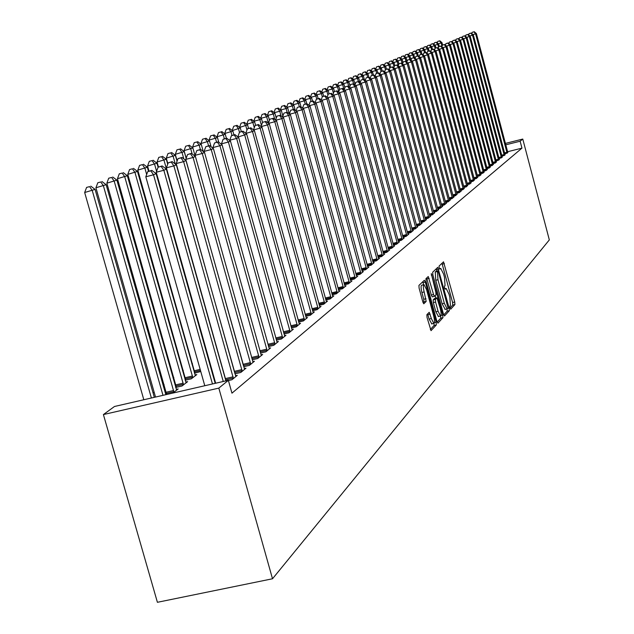 <?xml version="1.0" encoding="UTF-8"?>
<svg xmlns="http://www.w3.org/2000/svg" width="634" height="634" viewBox="0 0 634 634"><rect width="100%" height="100%" fill="white"/><g stroke="black" fill="none" stroke-linecap="round" stroke-linejoin="round"><path stroke-width="0.95" d="M449.997 308.005L450.687 309.21L454.919 304.566L454.736 302.006L443.523 261.834L439.069 266.066L439.188 267.857L439.822 269.117L440.749 268.42L443.626 274.142L444.489 277.367L445.036 285.577L444.474 286.148L444.6 287.955L445.219 289.199L446.17 288.462L448.999 294.121L449.863 297.338L450.425 305.588L449.871 306.19L449.997 308.005M426.864 314.694L427.023 317.42L431.033 330.655L436.327 324.949L436.152 322.246L425.311 282.098L424.368 280.252L418.939 285.403L419.098 288.113L422.83 301.927L423.781 303.781L426.167 301.435L424.162 291.933C423.132 287.574 423.084 285.142 424.027 284.642L426.547 289.579L433.696 316.049C434.742 320.471 434.781 322.928 433.822 323.403L431.358 318.545L429.226 312.293L426.864 314.694M228.351 380.313L218.825 388.111L103.405 414.565L114.5 406.481L228.351 380.313L231.957 393.167L521.956 148.142L520.134 141.224L505.781 144.814M218.825 388.111L272.509 578.771L549.329 239.906L522.773 139.06L520.134 141.224M443.491 314.258L444.497 315.986L449.34 310.676L449.165 308.076L437.777 267.358L432.697 272.192L432.856 274.799L443.491 314.258M442.936 317.697L437.935 323.174L436.905 321.422L426.088 281.353L425.929 278.691L428.251 276.519L433.545 294.509L434.464 296.324L436.002 294.818L435.835 292.179L431.279 273.595L442.762 315.05L442.936 317.697L440.717 318.213L437.127 322.127M103.405 414.565L157.406 602.3L272.509 578.771M234.976 373.798L240.809 372.451L245.992 368.188L244.288 368.576M176.244 386.502L175.578 387.009M175.705 387.453L181.99 386.003L187.632 381.652L185.794 382.08M252.237 359.787L257.753 358.503L262.65 354.469L261.042 354.85M194.781 372.317L194.345 372.649M200.772 371.516L194.487 373.164M268.562 346.529L273.777 345.316L278.413 341.496L276.892 341.853M284.016 333.967L288.961 332.818L293.36 329.189L291.917 329.529M298.677 322.056L303.361 320.955L307.545 317.515L306.182 317.832M312.602 310.739L317.055 309.685L321.026 306.412L319.734 306.721M325.836 299.969L330.076 298.963L333.856 295.848L332.628 296.141M338.445 289.714L342.479 288.755L346.085 285.783L344.912 286.061M350.459 279.935L354.311 279.015L357.75 276.186L356.633 276.448M361.927 270.599L365.596 269.719L368.885 267.017L367.823 267.271M372.879 261.676L376.39 260.836L379.536 258.252L378.514 258.49M383.356 253.148L386.716 252.34L389.72 249.859L388.753 250.097M393.381 244.978L396.599 244.201L399.483 241.823L398.548 242.053M402.994 237.148L406.069 236.403L408.835 234.128L407.947 234.342M412.203 229.635L415.159 228.922L417.814 226.734L416.958 226.94M421.047 222.431L423.884 221.742L426.428 219.641L425.612 219.839M429.543 215.505L432.269 214.839L434.718 212.818L433.925 213.008M437.706 208.84L440.329 208.198L442.683 206.256L441.93 206.446M445.567 202.428L448.087 201.81L450.354 199.948L449.625 200.122M453.128 196.263L455.553 195.66L457.043 194.036M460.419 190.311L462.757 189.732L464.302 188.464M467.44 184.573L469.699 184.018L471.189 182.798M474.224 179.042L476.396 178.503L477.735 177.044M480.184 175.388L446.043 46.813L446.922 46.425L480.77 173.716L482.87 173.177L484.257 172.036M486.524 170.166L453.009 43.762L453.857 43.389L487.086 168.541L489.115 168.034L490.462 166.932M492.65 165.125L459.737 40.822L460.561 40.457L493.197 163.532L495.162 163.057L496.462 161.987M499.109 158.722L502.263 157.216M504.822 154.046L507.874 152.588M521.956 148.142L507.604 151.724L507.794 152.35M192.427 363.464L191.864 363.884M183.25 370.343L182.576 370.842M173.819 377.412L173.027 378.007M164.111 384.679L163.192 385.369M154.125 392.161L153.071 392.953M501.993 156.368L505.092 154.886M496.176 161.115L499.386 159.586M489.614 167.622L456.401 42.28L457.241 41.907L490.169 166.013L492.166 165.522L493.395 164.182M483.385 172.757L449.554 45.276L450.425 44.895L483.956 171.109L486.016 170.586L487.387 169.46M477.521 176.347L479.661 175.816L481.071 174.659M470.864 181.784L473.075 181.237L474.438 179.747M463.961 187.418L466.259 186.856L467.67 185.31M456.805 193.259L459.19 192.673L461.338 190.905L460.649 191.072M449.379 199.314L451.852 198.711L454.087 196.873L453.373 197.047M441.676 205.606L444.244 204.98L446.558 203.07L445.813 203.252M433.664 212.136L436.335 211.487L438.736 209.505L437.967 209.696M425.335 218.928L428.116 218.254L430.613 216.194L429.812 216.392M416.673 225.997L419.565 225.292L422.165 223.152L421.325 223.358M407.646 233.352L410.658 232.623L413.368 230.396L412.496 230.602M398.239 241.023L401.385 240.262L404.207 237.932L403.295 238.154M388.428 249.019L391.709 248.227L394.657 245.802L393.698 246.032M378.173 257.364L381.605 256.54L384.687 254.012L383.689 254.25M367.466 266.09L371.056 265.226L374.266 262.579L373.228 262.833M356.26 275.211L360.017 274.316L363.385 271.542L362.291 271.804M344.524 284.769L348.462 283.826L351.989 280.925L350.84 281.203M332.216 294.778L336.353 293.796L340.046 290.76L338.841 291.046M319.306 305.287L323.641 304.257L327.524 301.071L326.256 301.364M305.731 316.326L310.295 315.249L314.369 311.896L313.037 312.205M291.442 327.937L296.252 326.811L300.54 323.277L299.137 323.609M276.392 340.165L281.464 338.984L285.982 335.259L284.507 335.608M210.306 364.17L209.886 364.487M260.511 353.067L265.868 351.822L270.639 347.9L269.078 348.256M185.643 379.306L185.096 379.726M185.231 380.21L191.341 378.799L196.825 374.567L195.034 374.979M243.725 366.69L249.4 365.382L254.44 361.237L252.784 361.618M166.576 393.904L165.791 394.507M172.82 393.072L178.178 388.943L176.284 389.379M228.414 380.543L231.973 379.726L237.306 375.336L235.555 375.74M522.773 139.06L505.409 143.411M450.013 308.069L452.763 305.065L452.581 302.505L441.985 263.268M436.897 271.138L436.216 268.808M443.713 314.947L447.152 311.183L447.065 308.94M448.079 308.14L438.11 270.853L437.436 271.471L437.967 279.745L444.299 303.258L447.144 308.924L448.079 308.14M435.946 271.376L438.046 270.877L435.923 271.368M445.195 309.376L442.104 303.765L435.772 280.268L435.249 271.986L435.859 271.4M434.425 296.316L432.229 296.847L431.31 295.032L426.658 277.993M435.178 295.658L435.835 298.115M438.062 311.246L440.479 316.049C441.399 315.566 441.351 313.156 440.329 308.829L436.945 297.853L435.407 299.375L435.574 302.03L438.062 311.246L435.827 311.769L438.474 316.509M434.758 298.384L436.834 297.901M435.827 311.769L433.339 302.545L433.173 299.898L434.615 298.416M440.717 318.213L440.654 316.017M431.802 323.871L429.091 319.076L427.649 313.87M423.813 284.698L421.769 285.181C420.825 285.68 420.865 288.105 421.895 292.472L424.162 291.933M423.108 302.767L423.892 301.966L423.734 299.264L421.895 292.472M423.631 284.737L422.767 281.734M430.335 329.545L434.068 325.464L434.044 323.364M442.603 44.998L441.977 42.629L441.145 42.977L442.017 46.227M439.837 40.806L437.793 41.392L439.837 40.806L441.977 42.629M439.505 40.941L441.145 42.977L438.292 43.738M437.286 42.874L437.793 41.392M507.113 153.222L475.611 33.871L476.372 33.539L507.604 151.716M473.939 31.835L472.211 32.286L473.939 31.835L475.611 33.871L472.956 34.577M472.211 32.286L471.775 33.554M476.372 33.539L474.24 31.7M439.291 46.448L438.649 44.039L437.809 44.396L438.577 47.281M436.493 42.193L434.433 42.795L436.493 42.193L438.649 44.039M436.16 42.335L437.809 44.396L434.908 45.157M433.91 44.309L434.433 42.795M435.93 47.938L435.273 45.466L434.417 45.83L435.09 48.343M433.093 43.611L431.009 44.214L433.093 43.611L435.273 45.466M432.753 43.754L434.417 45.83L431.469 46.607M430.478 45.767L431.009 44.214M504.315 155.52L472.536 35.219L473.313 34.878L505.005 154.641M470.856 33.158L469.112 33.618L470.856 33.158L472.536 35.219L469.842 35.932M469.112 33.618L468.669 34.918M473.313 34.878L471.165 33.023M501.47 157.866L469.414 36.582L470.198 36.241L502.176 156.97M467.718 34.505L465.966 34.973L467.718 34.505L469.414 36.582L466.679 37.311M465.966 34.973L465.514 36.304M470.198 36.241L468.035 34.371M432.515 49.46L431.841 46.916L430.969 47.288L431.619 49.721M429.638 45.046L427.538 45.656L429.638 45.046L431.841 46.916M429.289 45.196L430.969 47.288L427.974 48.081M426.991 47.249L427.538 45.656M429.044 51.005L428.346 48.398L427.467 48.77L428.124 51.243M426.127 46.512L424.003 47.122L426.127 46.512L428.346 48.398M425.779 46.654L427.467 48.77L424.415 49.571M423.449 48.755L424.003 47.122M498.578 160.243L466.244 37.969L467.044 37.62L499.299 159.332M464.532 35.876L462.765 36.344L464.532 35.876L466.244 37.969L463.454 38.706M462.765 36.344L462.305 37.715M467.044 37.62L464.857 35.734M495.645 162.661L463.018 39.379L463.826 39.031L496.374 161.741M461.298 37.271L459.515 37.739L461.298 37.271L463.018 39.379L460.181 40.132M459.515 37.739L459.04 39.142M463.826 39.031L461.623 37.129M425.509 52.574L424.796 49.896L423.9 50.276L424.574 52.82M422.561 47.994L420.413 48.62L422.561 47.994L424.796 49.896M422.196 48.144L423.9 50.276L420.802 51.092M419.843 50.284L420.413 48.62M493.197 163.532L493.482 164.436M458.002 38.682L456.203 39.157L458.002 38.682L459.737 40.822L456.852 41.582M456.203 39.157L455.719 40.6M460.561 40.457L458.334 38.539M421.919 54.175L421.182 51.425L420.271 51.814L420.968 54.421M418.931 49.507L416.768 50.134L418.931 49.507L421.182 51.425M418.559 49.658L420.271 51.814L417.117 52.646M416.173 51.845L416.768 50.134M490.169 166.013L490.367 166.679M454.657 40.124L452.842 40.608L454.657 40.124L456.401 42.28L453.469 43.049M452.842 40.608L452.343 42.082M457.241 41.907L454.99 39.982M418.313 55.966L417.513 52.979L416.586 53.367L417.307 56.054M415.238 51.045L413.051 51.679L415.238 51.045L417.513 52.979M414.866 51.203L416.586 53.367L413.376 54.215M412.449 53.43L413.051 51.679M487.086 168.541L487.292 169.207M451.249 41.59L449.419 42.074L451.249 41.59L453.009 43.762L450.021 44.546M449.419 42.074L448.904 43.595M453.857 43.389L451.59 41.44M414.731 58.122L413.78 54.556L412.837 54.96L413.574 57.71M411.482 52.614L409.271 53.248L411.482 52.614L413.78 54.556M411.101 52.765L412.837 54.96L409.572 55.816M408.653 55.047L409.271 53.248M483.956 171.109L484.162 171.782M447.786 43.08L445.94 43.572L447.786 43.08L449.554 45.276L446.518 46.076M445.94 43.572L445.409 45.125M450.425 44.895L448.135 42.93M411.046 60.143L409.984 56.164L409.017 56.569L409.778 59.406M407.654 54.199L405.427 54.849L407.654 54.199L409.984 56.164M407.274 54.365L409.017 56.569L405.697 57.448M404.793 56.688L405.427 54.849M480.77 173.716L480.984 174.398M444.26 44.602L442.405 45.085L444.26 44.602L446.043 46.813L442.952 47.621M442.405 45.085L441.858 46.686M446.922 46.425L444.616 44.443M407.076 61.371L406.117 57.797L405.142 58.217L405.99 61.395M403.771 55.824L401.52 56.474L403.771 55.824L406.117 57.797M403.375 55.982L405.142 58.217L401.758 59.105M400.87 58.36L401.52 56.474M476.934 178.067L442.469 48.374L443.364 47.978L477.838 177.322M440.67 46.139L438.799 46.639L440.67 46.139L442.469 48.374L439.322 49.206M438.799 46.639L438.237 48.279M443.364 47.978L441.034 45.989M403.026 62.615L402.178 59.461L401.187 59.881L402.202 63.677M399.808 57.464L397.542 58.13L399.808 57.464L402.178 59.461M399.412 57.631L401.187 59.881L397.74 60.793M396.876 60.056L397.542 58.13M473.622 180.793L438.831 49.967L439.742 49.563L474.541 180.032M437.024 47.709L435.13 48.208L437.024 47.709L438.831 49.967L435.629 50.807M435.13 48.208L434.559 49.896M439.742 49.563L437.389 47.55M398.905 63.875L398.176 61.157L397.169 61.585L398.271 65.714M395.782 59.144L393.492 59.81L395.782 59.144L398.176 61.157M395.378 59.311L397.169 61.585L393.659 62.512M392.803 61.791L393.492 59.81M470.254 183.567L435.13 51.584L436.057 51.18L471.094 182.529M433.307 49.309L431.397 49.817L433.307 49.309L435.13 51.584L431.865 52.448M431.397 49.817L430.811 51.544M436.057 51.18L433.68 49.151M394.816 65.524L394.102 62.885L393.072 63.321L394.063 67.014M391.685 60.848L389.371 61.53L391.685 60.848L394.102 62.885M391.273 61.023L393.072 63.321L389.498 64.256M388.666 63.559L389.371 61.53M466.822 186.388L431.358 53.232L432.309 52.82L467.773 185.603M429.519 50.942L427.601 51.441L429.519 50.942L431.358 53.232L428.037 54.112M427.601 51.441L426.991 53.224M432.309 52.82L429.9 50.775M390.679 67.331L389.95 64.636L388.904 65.08L389.775 68.337M387.509 62.592L385.171 63.273L387.509 62.592L389.95 64.636M387.089 62.766L388.904 65.08L385.266 66.039M384.45 65.35L385.171 63.273M463.327 189.265L427.522 54.912L428.489 54.492L464.199 188.195M425.668 52.598L423.734 53.105L425.668 52.598L427.522 54.912L424.138 55.808M423.734 53.105L423.108 54.928M428.489 54.492L426.056 52.432M386.471 69.201L385.726 66.427L384.656 66.879L385.409 69.669M383.261 64.359L380.899 65.048L383.261 64.359L385.726 66.427M382.833 64.541L384.656 66.879L380.955 67.854M380.154 67.18L380.899 65.048M459.769 192.197L423.607 56.624L424.598 56.196L460.759 191.381M421.745 54.286L419.795 54.801L421.745 54.286L423.607 56.624L420.16 57.535M419.795 54.801L419.145 56.672M424.598 56.196L422.141 54.112M382.191 71.103L381.422 68.242L380.337 68.702L381.074 71.428M378.934 66.166L376.541 66.855L378.934 66.166L381.422 68.242M378.498 66.348L380.337 68.702L376.564 69.7M375.78 69.043L376.541 66.855M456.147 195.177L419.629 58.368L420.635 57.932L457.154 194.345M417.751 56.006L415.777 56.521L417.751 56.006L419.629 58.368L416.118 59.295M415.777 56.521L415.119 58.447M420.635 57.932L418.155 55.832M377.832 73.045L377.04 70.097L375.93 70.564L376.683 73.346M374.52 67.996L372.11 68.702L374.52 67.996L377.04 70.097M374.076 68.187L375.93 70.564L372.087 71.579M371.326 70.945L372.11 68.702M452.462 198.212L415.571 60.143L416.593 59.691L453.484 197.372M413.677 57.757L411.688 58.28L413.677 57.757L415.571 60.143L411.989 61.086M411.688 58.28L411.006 60.254M416.593 59.691L414.089 57.575M373.394 75.018L372.578 71.991L371.445 72.466L372.221 75.327M370.034 69.867L367.585 70.58L370.034 69.867L372.578 71.991M369.574 70.057L371.445 72.466L367.522 73.496M366.785 72.878L367.585 70.58M448.698 201.311L411.442 61.95L412.48 61.498L449.744 200.447M409.532 59.541L407.527 60.064L409.532 59.541L411.442 61.95L407.789 62.909M407.527 60.064L406.822 62.092M412.48 61.498L409.952 59.358M368.877 77.071L368.021 73.916L366.872 74.4L367.672 77.348M365.453 71.777L362.989 72.498L365.453 71.777L368.021 73.916M364.994 71.967L366.872 74.4L362.878 75.454M362.157 74.852L362.989 72.498M444.87 204.457L407.226 63.796L408.288 63.329L445.932 203.585M405.308 61.355L403.279 61.886L405.308 61.355L407.226 63.796L403.509 64.771M403.279 61.886L402.558 63.971M408.288 63.329L405.728 61.173M364.431 79.741L363.385 75.874L362.212 76.373L363.036 79.416M360.786 73.718L358.289 74.447L360.786 73.718L363.385 75.874M360.318 73.916L362.212 76.373L358.139 77.443M357.441 76.865L358.289 74.447M440.963 207.675L402.931 65.674L404.017 65.199L442.049 206.779M400.997 63.21L398.952 63.749L400.997 63.21L402.931 65.674L399.143 66.665M398.952 63.749L398.215 65.888M404.017 65.199L401.433 63.02M359.906 82.468L358.662 77.871L357.465 78.378L358.313 81.517M356.031 75.7L353.51 76.437L356.031 75.7L358.662 77.871M355.555 75.898L357.465 78.378L353.304 79.472M352.639 78.917L353.51 76.437M436.984 210.948L398.556 67.584L399.658 67.101L438.094 210.036M396.607 65.104L394.538 65.643L396.607 65.104L398.556 67.584L394.689 68.607M394.538 65.643L393.777 67.838M399.658 67.101L397.043 64.906M355.095 84.536L353.843 79.916L352.623 80.431L353.542 83.815M351.181 77.713L348.637 78.465L351.181 77.713L353.843 79.916M350.697 77.919L352.623 80.431L348.383 81.54M347.733 81.009L348.637 78.465M432.927 214.292L394.094 69.542L395.22 69.051L434.06 213.365M392.121 67.03L390.045 67.576L392.121 67.03L394.094 69.542L390.148 70.572M390.045 67.576L389.26 69.835M395.22 69.051L392.573 66.832M350.039 86.113L348.93 81.992L347.686 82.515L348.803 86.66M346.243 79.773L343.66 80.526L346.243 79.773L348.93 81.992M345.736 79.987L347.686 82.515L343.359 83.656M342.74 83.149L343.66 80.526M428.79 217.7L389.545 71.531L390.687 71.032L429.947 216.749M387.556 68.995L385.456 69.542L387.556 68.995L389.545 71.531L385.512 72.585M385.456 69.542L384.648 71.864M390.687 71.032L388.016 68.797M344.888 87.706L343.913 84.116L342.645 84.647L343.977 89.56M341.195 81.873L338.588 82.642L341.195 81.873L343.913 84.116M340.688 82.087L342.645 84.647L338.231 85.804M337.645 85.321L338.588 82.642M424.574 221.171L384.901 73.56L386.066 73.053L425.747 220.204M382.896 71L380.78 71.555L382.896 71L384.901 73.56L380.788 74.638M380.78 71.555L379.948 73.94M386.066 73.053L383.364 70.794M339.626 89.331L338.802 86.272L337.502 86.826L338.818 91.645M336.052 84.013L333.413 84.79L336.052 84.013L338.802 86.272M335.529 84.235L337.502 86.826L333.001 88.007M332.438 87.547L333.413 84.79M420.271 224.713L380.162 75.636L381.359 75.113L421.467 223.731M378.141 73.045L376.002 73.607L378.141 73.045L380.162 75.636L375.97 76.738M376.002 73.607L375.146 76.056M381.359 75.113L378.625 72.839M334.395 91.47L333.579 88.483L332.264 89.037L333.429 93.325M330.805 86.2L328.135 86.985L330.805 86.2L333.579 88.483M330.274 86.422L332.264 89.037L327.659 90.25M327.136 89.814L328.135 86.985M415.88 228.327L375.328 77.752L376.548 77.221L417.101 227.321M373.291 75.129L371.128 75.7L373.291 75.129L375.328 77.752L371.041 78.87M371.128 75.7L370.256 78.212M376.548 77.221L373.783 74.915M329.094 93.792L328.261 90.733L326.906 91.304L327.929 95.037M325.448 88.435L322.746 89.228L325.448 88.435L328.261 90.733M324.901 88.657L326.906 91.304L322.215 92.532M321.715 92.128L322.746 89.228M411.395 232.02L370.391 79.908L371.635 79.369L412.639 230.99M368.338 77.261L366.159 77.831L368.338 77.261L370.391 79.908L366.016 81.057M366.159 77.831L365.255 80.423M371.635 79.369L368.845 77.047M323.689 96.194L322.825 93.032L321.446 93.618L322.302 96.764M319.98 90.71L317.246 91.51L319.98 90.71L322.825 93.032M319.425 90.939L321.446 93.618L316.651 94.87M316.184 94.498L317.246 91.51M406.822 235.785L365.358 82.111L366.626 81.556L408.09 234.738M363.29 79.432L361.087 80.011L363.29 79.432L365.358 82.111L360.889 83.284M361.087 80.011L360.152 82.674M366.626 81.556L363.797 79.21M318.165 98.65L317.277 95.377L315.867 95.972L316.715 99.062M314.393 93.032L311.627 93.848L314.393 93.032L317.277 95.377M313.83 93.269L315.867 95.972L310.969 97.256M310.541 96.907L311.627 93.848M402.146 239.628L360.215 84.362L361.507 83.799L403.446 238.558M358.123 81.651L355.896 82.238L358.123 81.651L360.215 84.362L355.65 85.558M355.896 82.238L354.937 84.972M361.507 83.799L358.646 81.429M312.53 101.163L311.611 97.779L310.177 98.389L311.04 101.551M308.695 95.409L305.897 96.233L308.695 95.409L311.611 97.779M308.116 95.647L310.177 98.389L305.168 99.697M304.772 99.38L305.897 96.233M397.375 243.559L354.961 86.66L356.284 86.081L398.707 242.465M352.853 83.918L350.602 84.512L352.853 83.918L354.961 86.66L350.293 87.88M350.602 84.512L349.619 87.326M356.284 86.081L353.384 83.696M306.777 103.722L305.818 100.227L304.352 100.846L305.247 104.127M302.87 97.834L300.033 98.666L302.87 97.834L305.818 100.227M302.283 98.08L304.352 100.846L299.24 102.185M298.883 101.9L300.033 98.666M392.509 247.569L349.588 89.014L350.943 88.419L393.865 246.452M347.472 86.24L345.197 86.834L347.472 86.24L349.588 89.014L344.825 90.258M345.197 86.834L344.183 89.727M350.943 88.419L348.011 86.002M301.063 106.948L299.906 102.724L298.408 103.358L299.335 106.75M296.926 100.307L294.049 101.155L296.926 100.307L299.906 102.724M296.324 100.56L298.408 103.358L293.177 104.729M292.868 104.475L294.049 101.155M387.525 251.666L344.103 91.407L345.49 90.805L388.911 250.525M341.964 88.602L339.673 89.204L341.964 88.602L344.103 91.407L339.23 92.683M339.673 89.204L338.619 92.184M345.49 90.805L342.518 88.364M295.27 110.411L293.867 105.284L292.337 105.933L293.296 109.444M290.84 102.843L287.939 103.699L290.84 102.843L293.867 105.284M290.229 103.096L292.337 105.933L286.988 107.328M286.719 107.106L287.939 103.699M382.445 255.859L338.501 93.864L339.911 93.246L383.855 254.686M336.345 91.027L334.023 91.629L336.345 91.027L338.501 93.864L333.516 95.163M334.023 91.629L332.945 94.696M339.911 93.246L336.908 90.781M289.358 113.977L287.693 107.899L286.124 108.557L287.123 112.194L283.929 113.145L287.139 112.194L290.475 114.873L339.055 291.577M284.626 105.426L281.686 106.298L284.626 105.426L287.693 107.899M284 105.688L286.124 108.557L280.656 109.983M280.426 109.801L281.686 106.298M377.246 260.138L332.771 96.368L334.213 95.742L378.688 258.941M330.591 93.499L328.253 94.109L330.591 93.499L332.771 96.368L327.675 97.699M328.253 94.109L327.136 97.264M334.213 95.742L331.178 93.246M282.883 116.062L281.377 110.57L279.776 111.243L281.028 115.8M278.278 108.073L275.291 108.953L278.278 108.073L281.377 110.57M277.637 108.343L279.776 111.243L274.181 112.701M273.999 112.559L275.291 108.953M371.928 264.513L326.914 98.936L328.388 98.286L373.41 263.292M324.711 96.027L322.349 96.645L324.711 96.027L326.914 98.936L321.692 100.299M322.349 96.645L321.2 99.895M328.388 98.286L325.305 95.774M276.258 118.154L274.918 113.296L273.286 113.993L274.807 119.525M271.78 110.776L268.761 111.671L271.78 110.776L274.918 113.296M271.122 111.053L273.286 113.993L267.556 115.483M267.421 115.38L268.761 111.671M366.492 268.99L320.915 101.559L322.429 100.893L368.005 267.738M318.704 98.611L316.311 99.237L318.704 98.611L320.915 101.559L315.581 102.954M316.311 99.237L315.122 102.581M322.429 100.893L319.306 98.349M269.466 120.278L268.317 116.093L266.637 116.799L268.412 123.218M265.131 113.549L262.072 114.453L265.131 113.549L268.317 116.093M264.457 113.827L266.637 116.799L260.78 118.328M260.693 118.265L262.072 114.453M360.928 273.563L314.789 104.238L316.334 103.564L362.482 272.287M312.554 101.258L310.129 101.892L312.554 101.258L314.789 104.238L309.321 105.664M310.129 101.892L308.909 105.331M316.334 103.564L313.172 100.996M262.516 122.433L261.557 118.946L259.845 119.675L261.43 125.437M258.331 116.379L255.233 117.298L258.331 116.379L261.557 118.946M257.642 116.664L259.845 119.675L253.846 121.237M253.814 121.213L255.233 117.298M355.238 278.247L308.512 106.987L310.097 106.29L356.823 276.947M306.254 103.968L303.813 104.61L306.254 103.968L308.512 106.987L302.917 108.446M303.813 104.61L302.553 108.152M310.097 106.29L306.888 103.691M255.589 125.318L254.638 121.879L246.792 124.256M250.668 119.572L248.227 120.206L250.668 119.572L252.887 122.616L254.289 127.696M251.373 119.279L254.638 121.879M246.777 124.209L248.227 120.206M349.421 283.041L302.093 109.793L303.71 109.088L351.038 281.702M299.811 106.742L297.338 107.384L299.811 106.742L302.093 109.793L296.355 111.291M297.338 107.384L296.038 111.037M303.71 109.088L300.461 106.457M248.544 128.409L247.561 124.874L239.636 127.402M243.527 122.544L241.063 123.186L243.527 122.544L245.762 125.627L246.975 129.986M244.248 122.243L247.561 124.874M239.589 127.236L241.063 123.186M343.454 287.947L295.515 112.67L297.172 111.949L345.118 286.584M293.217 109.579L290.713 110.229L293.217 109.579L295.515 112.67L289.643 114.199M290.713 110.229L289.373 113.985M297.172 111.949L293.883 109.294M241.332 131.61L240.31 127.933L232.306 130.62M236.22 125.587L233.724 126.237L236.22 125.587L238.471 128.718L239.47 132.324M236.957 125.278L240.31 127.933M232.226 130.342L233.724 126.237M290.475 114.873L282.756 117.187M337.351 292.971L288.779 115.618L286.457 112.487M283.929 113.145L282.542 117.013M233.946 134.899L232.884 131.079L224.69 133.52L224.801 133.917M228.723 128.71L226.203 129.368L228.723 128.71L231.006 131.872L231.996 135.446M229.484 128.393L232.884 131.079M224.69 133.52L226.203 129.368M331.099 298.123L281.876 118.637L283.62 117.876L332.842 296.688M279.539 115.459L276.979 116.133L279.539 115.459L281.876 118.637L275.703 120.246M276.979 116.133L275.552 120.119M283.62 117.876L280.236 115.166M226.386 138.267L225.284 134.297L216.963 136.77L217.105 137.301M221.052 131.904L218.5 132.569L221.052 131.904L223.35 135.113L224.373 138.791M221.829 131.579L225.284 134.297M216.963 136.77L218.5 132.569M324.695 303.393L274.807 121.736L276.59 120.951L326.478 301.927M272.446 118.518L269.854 119.192L272.446 118.518L274.807 121.736L268.475 123.376M269.854 119.192L268.38 123.297M276.59 120.951L273.159 118.209M218.77 142.23L217.486 137.594L209.046 140.114L209.228 140.772M213.183 135.177L210.607 135.85L213.183 135.177L215.505 138.434L216.574 142.262M213.983 134.844L217.486 137.594M209.046 140.114L210.607 135.85M318.133 308.798L267.556 124.906L269.387 124.105L319.964 307.292M265.171 121.641L262.555 122.322L265.171 121.641L267.556 124.906L261.065 126.594M262.555 122.322L261.026 126.562M269.387 124.105L265.908 121.324M211.106 146.787L209.489 140.978L200.923 143.53L201.152 144.33M205.123 138.537L202.508 139.211L205.123 138.537L207.461 141.834L208.57 145.82M205.939 138.196L209.489 140.978M200.923 143.53L202.508 139.211M311.397 314.337L260.122 128.155L262 127.339L313.275 312.792M253.521 129.938L260.122 128.155L257.713 124.85L258.466 124.526L255.066 125.54L257.713 124.85M255.066 125.54L253.505 129.875M262 127.339L258.466 124.526M203.26 151.478L201.295 144.441L192.601 147.04L192.863 147.984M196.849 141.976L194.21 142.666L196.849 141.976L199.211 145.321L200.376 149.481M197.689 141.628L201.295 144.441M192.601 147.04L194.21 142.666M304.502 320.019L252.498 131.492L254.424 130.652L306.42 318.434M245.849 133.425L252.498 131.492L250.065 128.139L250.842 127.806L247.387 128.837L250.065 128.139M247.387 128.837L245.802 133.235M254.424 130.652L250.842 127.806M195.217 156.329L192.887 147.999L184.058 150.638L186.19 158.246M188.369 145.511L185.691 146.208L188.369 145.511L190.747 148.903L192.165 153.959M189.225 145.154L192.887 147.999M184.058 150.638L185.691 146.208M297.417 325.852L244.676 134.915L246.65 134.051L299.391 324.228M237.988 136.999L244.676 134.915L242.22 131.515L243.012 131.175L239.509 132.221L242.22 131.515M239.509 132.221L237.893 136.675M246.65 134.051L243.012 131.175M186.142 158.373L184.256 151.653L175.293 154.331L177.155 160.981M179.66 149.141L176.949 149.838L179.66 149.141L182.061 152.58L183.836 158.912M180.539 148.768L184.256 151.653M175.293 154.331L176.949 149.838M290.15 331.836L236.641 138.434L238.669 137.546L292.179 330.163M229.912 140.685L229.777 140.209L236.641 138.434L234.16 134.979L234.976 134.63L231.418 135.692L234.16 134.979M231.418 135.692L229.777 140.209M238.669 137.546L234.976 134.63M177.044 161.274L175.396 155.393L166.29 158.128L167.875 163.762M170.72 152.857L167.978 153.571L170.72 152.857L173.145 156.352L175.301 164.016M171.624 152.485L175.396 155.393M166.29 158.128L167.978 153.571M282.693 337.97L228.398 142.04L230.475 141.128L284.777 336.258M221.623 144.465L221.448 143.839L228.398 142.04L225.894 138.537L226.734 138.18L223.12 139.258L225.894 138.537M223.12 139.258L221.448 143.839M230.475 141.128L226.734 138.18M167.701 164.23L166.306 159.245L157.05 162.019L158.46 167.027M161.543 156.677L158.769 157.398L161.543 156.677L163.992 160.22L219.237 357.164M162.47 156.297L166.306 159.245M157.05 162.019L158.769 157.398M275.037 344.278L219.927 145.741L222.066 144.806L277.169 342.518M213.111 148.348L212.889 147.563L219.927 145.741L217.399 142.198L218.262 141.826L214.585 142.927L217.399 142.198M214.585 142.927L212.889 147.563M222.066 144.806L218.262 141.826M158.096 167.241L156.963 163.2L147.556 166.021L148.998 171.125M152.112 160.608L149.307 161.337L152.112 160.608L154.585 164.198L156.59 171.315M153.063 160.212L156.963 163.2M147.556 166.021L149.307 161.337M267.168 350.753L211.225 149.553L213.42 148.594L269.363 348.946M204.362 152.342L204.1 151.391L211.225 149.553L208.673 145.947L209.553 145.566L205.82 146.684L208.673 145.947M205.82 146.684L204.1 151.391M213.42 148.594L209.553 145.566M148.499 171.307L147.357 167.257L137.8 170.126L194.892 373.069M142.42 164.642L139.575 165.379L142.42 164.642L144.917 168.287L146.668 174.493M143.403 164.238L147.357 167.257M137.8 170.126L139.575 165.379M259.076 357.41L202.278 153.468L204.536 152.477L261.335 355.555M195.375 156.455L195.066 155.33L202.278 153.468L199.702 149.806L200.606 149.418L196.817 150.559L199.702 149.806M196.817 150.559L195.066 155.33M204.536 152.477L200.606 149.418M195.351 375.7L137.491 171.434L127.775 174.358L185.754 380.083M132.458 168.795L129.574 169.54L132.458 168.795L134.979 172.496L192.823 377.65M133.465 168.375L137.491 171.434M127.775 174.358L129.574 169.54M250.771 364.257L193.077 157.494L195.407 156.471L253.085 362.347M243.432 365.652L185.77 159.38L193.077 157.494L190.477 153.777L191.413 153.373L187.553 154.537L190.477 153.777M187.553 154.537L185.77 159.38M195.407 156.471L191.413 153.373M186.119 382.825L127.339 175.729L117.456 178.701L176.355 387.303M122.211 173.058L119.295 173.811L122.211 173.058L124.755 176.823L183.519 384.822M123.25 172.622L127.339 175.729M117.456 178.701L119.295 173.811M242.22 371.294L183.614 161.63L186.008 160.584L244.605 369.329M234.937 373.656L176.212 163.54L183.614 161.63L180.983 157.858L181.942 157.446L178.027 158.627L180.983 157.858M178.027 158.627L176.212 163.54M186.008 160.584L181.942 157.446M176.624 390.148L116.894 180.143L106.845 183.178L166.663 394.491M111.671 177.449L108.715 178.209L111.671 177.449L114.239 181.269L173.954 392.208M112.733 177.005L116.894 180.143M106.845 183.178L108.715 178.209M233.423 378.53L173.875 165.894L176.339 164.816L235.88 376.509M226.029 380.844L166.37 167.828L173.875 165.894L171.22 162.058L172.21 161.638L168.224 162.835L171.22 162.058M168.224 162.835L166.37 167.828M176.339 164.816L172.21 161.638M165.839 394.681L106.147 184.692L95.916 187.775L155.52 397.05M100.814 181.966L97.818 182.743L100.814 181.966L103.413 185.849L162.993 395.339M101.915 181.506L106.147 184.692M95.916 187.775L97.818 182.743M223.255 381.486L163.849 170.277L166.385 169.175L225.902 380.875M215.671 383.229L156.241 172.242L163.849 170.277L161.163 166.385L162.185 165.95L158.128 167.17L161.163 166.385M158.128 167.17L156.241 172.242M166.385 169.175L162.185 165.95M154.316 397.328L95.076 189.376L84.671 192.522L143.815 399.745M89.64 186.618L86.604 187.402L89.64 186.618L92.263 190.565L151.383 398.001M90.773 186.15L95.076 189.376M84.671 192.522L86.604 187.402M212.469 383.966L153.523 174.802L156.13 173.653L215.195 383.34M204.782 385.734L145.812 176.783L153.523 174.802L150.813 170.839L151.859 170.387L147.73 171.64L150.813 170.839M147.73 171.64L145.812 176.783M156.13 173.653L151.859 170.387M444.902 288.811L445.853 288.589M439.521 268.761L440.456 268.539M442.263 264.132L444.418 263.617M452.581 302.505L454.736 302.006M452.763 305.065L454.919 304.566M436.501 269.68L438.688 269.165M447.858 308.386L449.165 308.076M447.152 311.183L449.34 310.676M435.249 271.986L437.436 271.471M435.772 280.268L437.967 279.745M442.104 303.765L444.299 303.258M426.951 278.881L429.186 278.358M431.31 295.032L433.545 294.509M431.231 275.037L431.928 274.871M441.01 315.455L442.762 315.05M433.173 299.898L435.407 299.375M433.339 302.545L435.574 302.03M427.895 314.646L430.161 314.115M429.091 319.076L431.358 318.545M423.734 299.264L426 298.733M423.892 301.966L426.167 301.435M423.06 282.629L425.311 282.098M434.417 322.651L436.152 322.246M434.068 325.464L436.327 324.949M507.057 152.952L504.696 153.539M506.907 152.287L504.521 152.881M504.26 155.251L501.859 155.853M504.109 154.585L501.676 155.187M501.423 157.589L498.974 158.199M501.264 156.915L498.792 157.533M498.53 159.966L496.042 160.584M498.372 159.285L495.859 159.911M495.59 162.383L493.062 163.017M495.431 161.694L492.88 162.336M492.602 164.84L490.027 165.482M492.444 164.151L489.844 164.792M489.559 167.344L486.944 167.994M489.4 166.639L486.761 167.297M486.468 169.88L483.805 170.546M486.31 169.175L483.623 169.841M483.33 172.464L480.62 173.137M483.163 171.759L480.429 172.432M480.128 175.095L477.37 175.776M479.97 174.382L477.18 175.071M476.879 177.774L474.074 178.463M476.713 177.052L473.875 177.75M473.566 180.5L470.705 181.205M473.4 179.763L470.515 180.476M470.198 183.266L467.29 183.987M470.032 182.529L467.092 183.258M466.767 186.087L463.803 186.816M466.592 185.342L463.605 186.079M463.272 188.964L460.252 189.701M463.105 188.211L460.054 188.964M459.713 191.888L456.639 192.641M459.547 191.127L456.44 191.888M456.092 194.868L452.961 195.637M455.917 194.099L452.763 194.876M452.399 197.903L449.213 198.68M452.232 197.126L449.007 197.919M448.642 200.994L445.393 201.786M448.468 200.209L445.187 201.018M444.814 204.14L441.502 204.956M444.632 203.356L441.288 204.172M440.907 207.35L437.531 208.182M440.733 206.557L437.317 207.389M436.929 210.623L433.482 211.463M436.747 209.822L433.268 210.67M432.871 213.959L429.361 214.815M432.689 213.151L429.139 214.015M428.735 217.367L425.152 218.239M428.552 216.543L424.931 217.43M424.511 220.83L420.857 221.726M424.328 220.006L420.635 220.909M420.207 224.373L416.475 225.284M420.025 223.54L416.253 224.452M415.817 227.986L412.005 228.914M415.627 227.138L411.783 228.074M411.331 231.672L407.448 232.615M411.141 230.816L407.218 231.775M406.759 235.436L402.788 236.395M406.568 234.572L402.558 235.547M402.083 239.28L398.033 240.254M401.893 238.408L397.795 239.398M397.32 243.202L393.175 244.201M397.122 242.323L392.937 243.329M392.446 247.205L388.214 248.227M392.248 246.317L387.968 247.347M387.469 251.302L383.142 252.34M387.263 250.398L382.896 251.452M382.381 255.486L377.951 256.548M382.175 254.575L377.713 255.653M377.175 259.758L372.657 260.843M376.976 258.838L372.404 259.94M371.865 264.132L367.237 265.242M371.659 263.205L366.983 264.323M366.428 268.602L361.689 269.735M366.214 267.659L361.435 268.808M360.865 273.175L356.023 274.332M360.651 272.224L355.761 273.397M355.175 277.858L350.214 279.039M354.961 276.892L349.952 278.088M349.35 282.645L344.278 283.85M349.136 281.67L344.008 282.891M343.39 287.543L338.191 288.779M343.176 286.56L337.922 287.812M337.288 292.567L331.954 293.827M337.066 291.569L331.685 292.845M331.035 297.711L325.575 299.002M330.813 296.696L325.297 298.004M324.632 302.973L319.029 304.296M324.402 301.95L318.751 303.29M318.062 308.378L312.324 309.725M317.832 307.339L312.039 308.703M311.334 313.909L305.445 315.296M311.104 312.855L305.16 314.258M304.431 319.584L298.384 321.002M304.193 318.522L298.099 319.956M297.346 325.408L291.149 326.867M297.116 324.331L290.847 325.797M290.079 331.384L283.715 332.874M289.841 330.29L283.414 331.796M282.621 337.518L276.083 339.047M282.384 336.408L275.774 337.954M274.966 343.818L268.237 345.387M274.72 342.693L267.928 344.278M209.331 362.529L209.806 362.418M209.648 363.639L210.123 363.528M267.096 350.285L260.186 351.894M266.851 349.152L259.869 350.776M194.472 370.7L200.17 369.376M194.709 371.841L200.487 370.502M259.005 356.942L251.904 358.582M258.759 355.785L251.579 357.449M185.326 377.674L192.506 376.01M185.572 378.831L192.76 377.167M250.692 363.773L243.408 365.461M250.438 362.6L243.155 364.288M175.927 384.838L183.202 383.158M176.173 386.019L183.448 384.339M242.148 370.803L234.762 372.507M241.887 369.614L234.509 371.318M166.251 392.216L173.629 390.52M166.504 393.405L173.882 391.717M233.352 378.038L225.87 379.758M233.09 376.834L225.609 378.553M444.878 288.763L445.948 288.518M439.497 268.721L440.543 268.475M444.949 309.432L447.144 308.924M432.229 296.847L434.464 296.324M438.252 316.564L440.479 316.049M434.718 298.376L436.866 297.869M431.556 323.926L433.822 323.403"/></g></svg>
